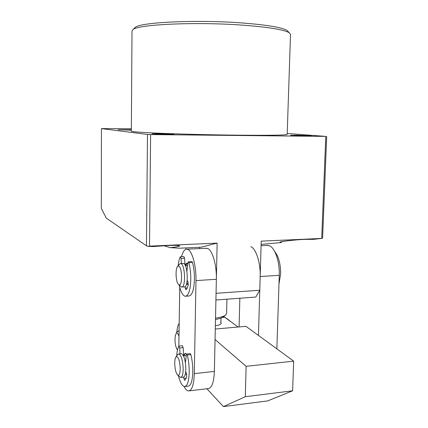 <?xml version="1.0" encoding="UTF-8"?>
<svg xmlns="http://www.w3.org/2000/svg" width="428" height="428" viewBox="0 0 428 428"><rect width="100%" height="100%" fill="white"/><g stroke="black" fill="none" stroke-linecap="round" stroke-linejoin="round"><path stroke-width="0.64" d="M134.397 28.227L135.35 27.306C140.593 22.293 195.484 19.554 240.397 22.834C266.296 24.781 281.865 27.328 287.108 30.484L288.306 31.752M290.51 34.502L289.258 32.763C283.957 29.602 267.955 27.028 241.258 25.054C194.922 21.726 138.308 24.466 133.097 29.495L132.006 30.993L131.348 131.15C131.583 131.797 142.444 132.557 163.919 133.429C184.992 134.242 214.203 134.938 238.508 135.195C269.774 135.462 286 135.2 287.183 134.413L287.188 134.371M131.353 130.176L118.133 129.743L131.353 129.791M160.077 133.707L174.121 134.28L166.214 134.424L152.052 133.857L160.077 133.707M170.237 247.641L179.541 248.197L201.128 247.197L217.146 243.115L149.511 246.143L147.976 246.303L152.844 246.598L166.904 245.565C174.1 245.228 178.385 245.34 179.771 245.907C178.872 246.528 175.694 247.106 170.237 247.641L163.769 245.726M296.235 135.195L311.199 135.794L290.559 135.296L296.235 135.195M261.123 244.409L281.126 242.542L280.201 242.275C278.596 241.611 297.209 239.573 305.03 239.37L313.414 239.359L321.701 238.433L261.219 241.141L259.775 290.232L255.794 297.064L215.915 300.007M131.364 128.748L101.431 128.593L147.494 134.462L150.613 134.569L325.772 136.393L287.215 133.488M101.431 128.593L101.313 208.324L106.224 218.082L146.456 245.811L147.494 134.462M321.701 238.433L325.772 136.393M150.613 134.569L149.511 246.143M217.146 243.115L216.06 293.308L259.775 290.232M326.687 136.334L322.616 237.968L322.145 238.503M147.976 246.303L146.456 245.811M282.303 241.579L281.126 242.542M199.635 247.266L199.609 248.593M177.674 331.481L179.075 330.871M178.99 336.371C178.069 333.514 177.128 332.545 176.159 333.471L175.277 335.75C174.603 341.603 175.266 346.263 177.267 349.719L177.492 349.933M215.519 318.143C220.864 317.421 224.336 316.271 225.941 314.708L226.61 313.269M225.454 315.142L220.982 318.207L215.493 319.529M220.885 322.375L220.982 318.207M266.858 245.421L269.431 245.742C274.947 247.721 279.826 261.968 279.259 275.322L276.857 348.863M250.792 246.624C256.035 248.641 260.695 263.043 260.181 276.525L258.448 335.44M239.102 326.928L239.846 298.241M223.833 316.586L238.102 327.019M215.359 325.756C219.045 325.232 220.992 324.376 221.212 323.177L220.527 322.038M215.059 339.516L246.127 366.331L293.672 361.13L245.95 326.323L215.284 329.041M246.127 366.331L245.298 396.719L223.427 406.6L206.906 388.752M293.672 361.13L292.613 390.796L245.298 396.719M292.613 390.796L267.714 400.897L223.427 406.6M177.62 354.694L178.797 353.935C181.301 355.272 182.756 360.237 183.168 368.824C183.077 374.313 182.226 377.191 180.616 377.453L177.684 375.126M180.921 377.421L183.264 377.159C184.891 376.891 185.747 374.019 185.843 368.535C185.431 359.959 183.96 355.005 181.429 353.672L181.119 353.705M174.731 363.42C174.892 368.776 175.764 372.579 177.353 374.826C179.091 376.153 180.054 374.019 180.225 368.417C179.669 359.975 178.251 356.133 175.978 356.899C175.159 357.995 174.742 360.173 174.731 363.42M183.826 355.78L185.431 353.287M185.715 355.593L186.239 355.625M186.597 354.058L185.367 353.282L183.639 355.074M187.806 263.343L187.33 263.183C186.517 263.113 185.816 263.83 185.233 265.333M184.061 386.495C185.538 389.341 187.041 390.823 188.566 390.93C191.963 390.48 193.873 384.713 194.301 373.633L195.987 280.586C196.34 266.655 192.445 251.723 188.149 249.594L187.02 249.187C184.698 249.053 182.852 251.573 181.493 256.741M189.235 390.85L208.179 388.603C211.823 388.121 213.888 382.397 214.369 371.418L216.365 279.297C216.771 265.51 212.625 250.744 208.024 248.652L205.879 248.299M179.739 287.258L178.84 346.129M179.284 264.338L180.686 263.552C185.137 263.637 186.062 288.188 181.568 287.044L178.674 284.599M181.937 287.017L184.249 286.867C188.791 288.007 187.86 263.488 183.366 263.407L182.943 263.423M178.519 266.023L177.609 266.393C175.229 268.479 175.731 281.538 178.305 284.235L179.091 284.807C182.74 286.252 182.13 266.173 178.519 266.023M187.534 265.515L185.377 265.633M185.559 265.622L187.357 263.188M280.281 266.655L280.645 271.957M185.115 386.527L188.095 386.179C190.883 385.805 192.45 381.086 192.793 372.012C192.862 365.961 192.22 360.157 190.872 354.603L190.251 353.646M178.476 375.854C180.204 382.589 182.237 386.168 184.575 386.586C187.325 386.222 188.866 381.492 189.203 372.403C189.267 366.341 188.63 360.526 187.298 354.962L186.742 353.993L186.335 354.828L185.394 362.719M180.054 353.806L179.664 347.948L178.786 346.215C177.674 348.328 176.973 351.57 176.689 355.941M185.699 371.745L186.41 373.286L186.71 376.175C186.191 378.55 185.458 379.936 184.511 380.337L183.644 377.1M183.692 355.796L183.131 347.611L182.414 345.722M185.875 296.213L188.775 296.01C192.092 295.63 193.98 290.136 194.44 279.521C194.51 273.283 193.857 267.58 192.477 262.418L191.915 261.642M179.241 285.15C180.771 291.982 182.761 295.689 185.206 296.262C188.481 295.887 190.342 290.382 190.797 279.746C190.861 273.497 190.209 267.789 188.85 262.61L188.363 261.834L187.865 262.862L186.913 271.213M181.386 263.509L181.039 258.485L180.439 256.795L180.145 257.062C179.204 259.208 178.546 262.086 178.176 265.697M182.547 286.979L182.13 287.006M188.106 284.245L186.779 283.063M188.299 284.235L186.426 284.358M187.191 280.452L187.94 281.774L188.245 284.615C187.71 287.268 186.961 288.98 185.993 289.767L185.206 288.076L185.089 286.616M185.024 264.948L184.564 258.303L183.896 256.618M179.177 324.199L178.663 324.044C177.69 325.986 177.064 328.854 176.78 332.652M226.498 318.298L229.702 320.706M274.755 251.637C278.692 256.538 280.65 264.028 280.624 274.118L278.981 283.973M279.259 275.322L260.181 276.525M225.075 317.228L222.688 317.432M195.987 280.586L216.365 279.297M194.301 373.633L214.369 371.418M186.164 378.117L183.74 378.384M190.872 354.603L187.298 354.962M183.131 347.611L179.664 347.948M187.261 287.942L185.206 288.076M192.477 262.418L188.85 262.61M184.564 258.303L181.039 258.485M135.35 27.306L133.097 29.495M290.516 34.31L287.183 134.413M287.108 30.484L289.258 32.763M179.075 330.769L178.765 330.796M176.159 333.471L177.839 331.267M226.605 313.371L226.942 299.193M185.907 249.299L185.929 247.903M267.976 245.372L261.085 245.693M185.206 374.559L186.71 374.393M183.484 355.818L185.966 355.566M175.978 356.899L177.802 354.448M178.797 353.935L181.429 353.672M187.02 249.187L206.81 248.251M180.648 263.546L183.323 263.402M177.609 266.393L179.541 264.028M190.305 353.64L186.742 353.993M182.467 345.717L179 346.049M191.985 261.636L188.363 261.834M183.954 256.618L180.439 256.795M179.182 323.846L178.872 323.873"/></g></svg>
